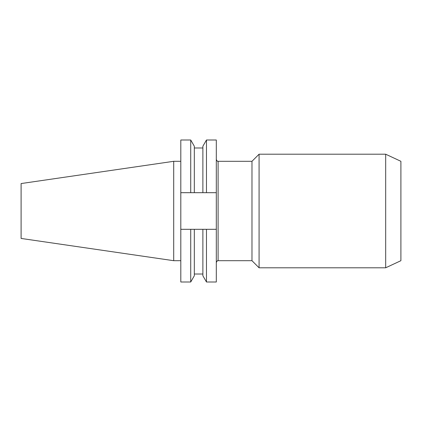 <?xml version="1.0" encoding="UTF-8"?>
<svg xmlns="http://www.w3.org/2000/svg" width="422" height="422" viewBox="0 0 422 422"><rect width="100%" height="100%" fill="white"/><g stroke="black" fill="none" stroke-linecap="round" stroke-linejoin="round"><path stroke-width="0.63" d="M251.976 260.696L218.1 260.696L218.1 161.304L251.976 161.304L251.976 260.696L259.076 267.796L385.676 267.796L385.676 154.204L400.9 161.304L400.9 260.696L385.676 267.796M251.976 161.304L259.076 154.204L259.076 267.796M173.711 260.696L173.711 161.304L21.1 183.559L21.1 238.441L173.711 260.696L180.811 260.696M206.474 229.315L202.876 229.315L202.876 275.761L206.474 281.996L206.474 229.315L216.312 229.315L216.312 192.685L180.811 192.685L180.811 281.996L190.723 281.996L190.723 229.315L180.811 229.315M180.811 192.685L180.811 140.004L190.723 140.004L190.723 192.685M190.723 140.004L194.326 146.239L194.326 192.685M206.474 192.685L206.474 140.004L202.876 146.239L202.876 192.685M206.474 140.004L216.312 140.004L216.312 192.685M216.312 229.315L216.312 281.996L206.474 281.996M202.876 229.315L194.326 229.315L194.326 275.761L190.723 281.996M194.326 229.315L190.723 229.315M218.1 161.304C217.821 161.811 217.225 161.215 216.312 159.516M194.326 147.985L202.876 147.985M194.326 274.015L202.876 274.015M218.1 260.696C217.821 260.189 217.225 260.785 216.312 262.484M173.711 161.304L180.811 161.304M259.076 154.204L385.676 154.204"/></g></svg>
